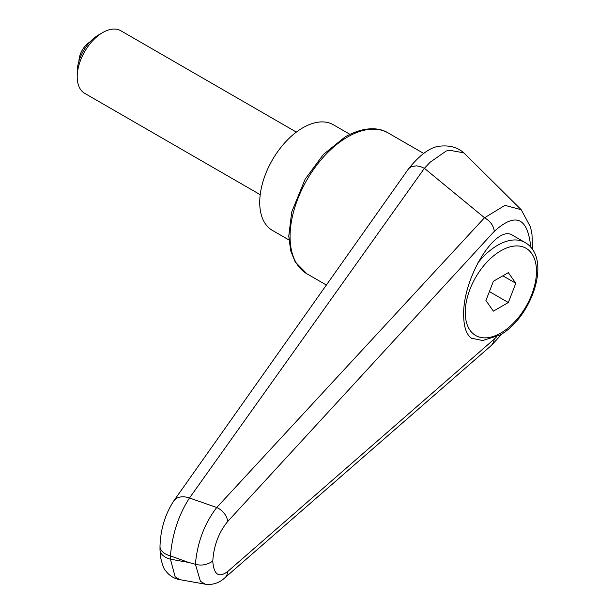 <?xml version="1.0" encoding="UTF-8"?>
<svg xmlns="http://www.w3.org/2000/svg" width="615" height="615" viewBox="0 0 615 615"><rect width="100%" height="100%" fill="white"/><g stroke="black" fill="none" stroke-linecap="round" stroke-linejoin="round"><path stroke-width="0.92" d="M160 546.235A18.066 10.432 0 0 0 160 546.428A18.066 10.432 0 0 0 161.092 549.995A18.066 10.432 0 0 0 170.432 555.883C172.262 534.158 178.611 514.863 189.482 497.996L424.396 168.31L430.193 162.176L446.067 151.106L448.973 150.16L463.602 152.797L465.248 154.242C458.998 147.777 450.603 145.086 440.063 146.147C430.777 146.847 420.314 154.334 408.683 168.61L411.581 166.527L416.586 165.842L420.468 166.573L424.396 168.31M173.622 501.11A18.066 12.392 35.4 0 1 173.776 500.894C165.097 514.301 160.507 529.477 160 546.428L160 549.741A18.066 10.432 0 0 0 161.092 553.308A18.066 10.432 0 0 0 170.432 559.196L170.432 555.883A29842.806 22083.697 38.9 0 1 188.559 562.425A29842.806 22083.697 38.9 0 1 170.432 559.196L175.121 576.747L179.626 579.622M472.097 338.65C466.608 335.198 463.795 327.388 463.672 315.226C462.541 278.003 496.174 223.337 512.779 235.399L525.118 242.525A54.881 31.688 -60 0 0 497.673 245.239A54.881 31.688 -60 0 0 477.425 263.512M424.45 168.349L484.505 217.756L216.741 507.513C204.457 523.503 197.338 542.415 195.393 564.255C201.197 565.961 206.986 564.924 212.782 561.134C213.751 545.72 218.702 532.529 227.627 521.566A13.553 8.971 -137.5 0 0 216.741 507.513A22848.149 6027.907 -156.3 0 0 189.482 497.996A18.066 12.392 35.4 0 0 173.776 500.894L408.683 168.61M532.59 249.636L531.99 234.461L530.599 227.219L521.212 209.715L504.977 205.349L484.543 217.779C490.393 221.223 493.637 225.759 494.26 231.378C515.578 212.075 527.747 217.364 530.776 247.238M496.666 336.812L494.26 339.096L493.614 342.271L491.493 345.33L224.79 577.877A13.553 10.048 49 0 1 224.513 578.115M494.26 339.096L227.627 571.589A13.553 10.048 49 0 1 224.798 577.885C219.148 583.012 212.659 585.134 205.333 584.25M227.627 571.589C218.702 578.123 213.751 574.633 212.782 561.134M188.559 562.425A4267.616 2463.882 180 0 0 195.393 564.255L200.436 581.321L205.302 584.181L179.557 579.607M288.927 239.942L272.353 230.371A60.977 35.209 -60 0 1 259.73 202.458A60.977 35.209 -60 0 1 286.344 141.096A60.977 35.209 -60 0 1 333.338 124.753L349.904 134.324M296.353 132.094L120.824 30.75A36.139 20.864 120 0 0 102.751 32.541L98.431 35.032A30.02 17.335 120 0 0 77.206 71.809L77.206 76.798A36.139 20.864 120 0 0 84.686 93.342L260.222 194.678M102.751 32.541A36.139 20.864 120 0 0 77.206 76.798M78.951 61.054A15.806 9.125 -60 0 1 89.998 41.92M515.808 283.269L508.336 302.519L493.399 311.144L485.935 300.52L493.399 281.27L508.336 272.645L515.808 283.269L502.87 275.804M508.336 302.519L489.402 291.587M388.211 132.971C380.231 127.843 365.249 125.66 345.299 136.776L323.444 154.403L305.101 179.226L291.741 211.921L288.758 236.045L290.68 250.774L295.2 261.913L306.908 273.79A81.303 46.94 -60 0 1 290.072 236.575A81.303 46.94 -60 0 1 347.56 136.999A81.303 46.94 -60 0 1 388.211 132.971L423.627 153.419M227.627 521.566L494.26 231.378M500.871 250.774A50.361 29.074 -60 0 1 536.48 271.33A50.361 29.074 -60 0 1 500.871 333.015A50.361 29.074 -60 0 1 465.255 312.451A50.361 29.074 -60 0 1 500.871 250.774M306.908 273.79L326.473 285.091M521.051 209.561L465.271 154.257M160 549.741L160.515 557.152C162.552 565.462 164.274 569.997 165.673 570.758C169.102 575.494 173.753 578.461 179.618 579.668M502.101 333.761L491.562 345.276M471.351 338.181L482.683 340.526L499.934 335.083C531.66 317.694 552.585 258.331 525.118 242.525"/></g></svg>
